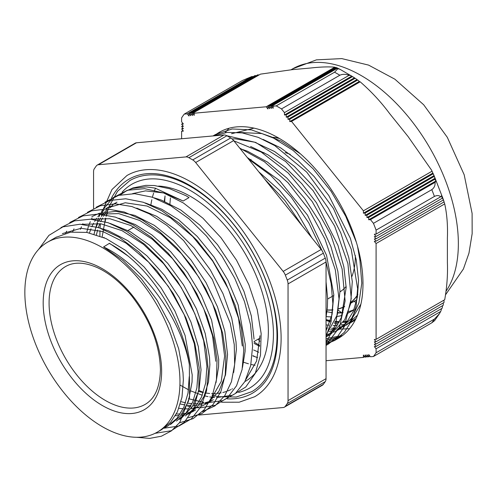 <?xml version="1.0" encoding="UTF-8"?>
<svg xmlns="http://www.w3.org/2000/svg" width="497" height="497" viewBox="0 0 497 497"><rect width="100%" height="100%" fill="white"/><g stroke="black" fill="none" stroke-linecap="round" stroke-linejoin="round"><path stroke-width="0.75" d="M126.014 191.115L132.873 187.947L145.789 185.362L154.362 185.524L169.862 188.792L185.921 195.694A108.837 63.833 59 0 1 189.034 197.595L183.144 200.999L155.101 188.108L145.988 186.872L132.798 188.394L128.338 190.016M126.008 191.109L120.237 194.948M183.144 200.999L163.755 192.96L145.528 190.873L132.649 193.606M198.701 391.493L203.254 392.593M205.447 392.984L209.666 393.475M211.691 393.587L215.611 393.549M217.481 393.413L221.122 392.891M222.861 392.524L226.222 391.555M227.856 390.959L230.863 389.605M231.875 389.07L232.466 388.741M254.066 339.159L251.358 316.011L244.021 291.54L232.534 267.274L217.537 244.71L199.956 225.216L180.827 210.045L161.308 200.08L154.182 197.856M116.988 202.142L114.136 204.143M112.776 205.236L110.21 207.591M108.992 208.858L106.644 211.635M105.532 213.132L103.444 216.325M102.475 218.028L100.655 221.693M99.816 223.65L98.3 227.812M97.623 230.03L96.437 234.783M242.48 367.482L245.089 351.441L245.238 344.266L238.125 304.854L227.943 280.351L214.039 257.048L197.197 236.404L178.466 219.655L161.811 209.274L145.31 202.95M109.514 206.404L108.824 206.808M107.886 207.398L105.215 209.287M103.929 210.324L101.369 212.685M100.127 213.983L97.803 216.748M96.716 218.22L94.629 221.42M93.641 223.147L91.821 226.8M90.988 228.738L89.46 232.907M181.014 401.694L185.58 402.787M187.76 403.173L191.979 403.67M194.01 403.788L197.912 403.757M199.806 403.62L203.422 403.117M205.193 402.744L208.541 401.775M210.175 401.172L213.356 399.725M233.665 372.52L236.398 349.366L236.019 341.886L231.72 318.13L222.954 293.559L210.194 269.703L194.24 248.003L176.013 229.844L156.623 216.301L136.712 208.125M178.926 408.292L183.151 408.789M185.17 408.894L189.09 408.863M190.96 408.72L194.6 408.205M196.34 407.832L199.701 406.869M201.335 406.273L204.348 404.918M205.354 404.384L208.106 402.694L218.897 391.288L225.539 374.887L227.551 354.516M227.545 354.467L224.837 331.319L217.5 306.854L206.013 282.582L191.016 260.018L173.434 240.529L154.306 225.352L134.786 215.387L116.049 211.312L99.214 213.319L91.839 216.617M176.336 414.007L180.243 413.976M182.132 413.839L185.772 413.318M187.506 412.945L190.898 411.957M192.488 411.367L195.65 409.932M215.959 382.796L218.574 366.755L218.717 359.573L211.604 320.161L201.428 295.665L187.518 272.362L170.682 251.712L151.945 234.963L135.29 224.582L118.795 218.258M188.264 414.249L197.197 406.9L203.932 396.55L208.51 381.932L209.877 364.68L209.498 357.2L205.199 333.437L196.439 308.873L183.679 285.011L167.719 263.317L149.491 245.158L130.108 231.608L110.197 223.439M179.429 419.362L181.591 418.008L192.382 406.602L199.017 390.201L201.03 369.83M201.03 369.78L198.322 346.626L190.985 322.162L179.498 297.896L164.501 275.332L146.919 255.837L127.785 240.666L108.265 230.701L101.139 228.477M170.583 424.45L180.386 416.113L188.45 401.265L192.053 382.063L192.196 374.887L185.089 335.475L174.907 310.973L160.997 287.67L144.161 267.026L125.424 250.277L105.904 238.51L86.776 232.397L70.574 232.161L55.788 237.429M157.251 432.154A109.682 63.324 -120 0 0 179.97 381.944A109.682 63.324 -120 0 0 132.09 271.561A109.682 63.324 -120 0 0 47.569 242.176A109.682 63.324 -120 0 0 47.569 368.83A109.682 63.324 -120 0 0 157.251 432.154L161.742 429.563L170.676 422.214L177.41 411.864L181.989 397.246L183.356 379.988L182.983 372.508L178.684 348.751L169.918 324.181L157.158 300.318L141.204 278.624L122.976 260.471L103.587 246.928L109.483 243.294L127.946 255.955A112.713 65.076 -120 0 0 109.483 243.524M127.946 255.967C158.555 280.706 183.704 325.603 189.357 364.643C181.212 318.515 142.943 265.547 103.587 246.928M189.357 364.643L189.55 397.451L179.802 422.351L171.54 430.8L161.37 436.223L149.585 438.397L136.576 437.292M38.586 249.432L48.886 235.392L62.945 226.843L79.961 224.234L98.984 227.725L118.938 237.094L138.682 251.786L157.114 270.958L173.18 293.478L185.984 318.061L194.805 343.247L199.142 367.606L198.794 389.71L193.768 408.273L184.399 422.226L171.223 430.737L155.039 433.334M60.914 227.632L74.507 220.854L90.504 219.208L108.116 222.712L126.511 231.242L144.795 244.319L162.078 261.323L177.547 281.408L190.45 303.574L200.167 326.74L206.261 349.751L208.405 371.47L206.559 390.847L200.782 406.881L191.413 418.834L178.895 426.053L163.873 428.221M69.754 222.519L82.962 215.872L98.437 214.052L115.503 217.152L133.364 224.979L151.212 237.218L168.234 253.24L183.648 272.331L196.762 293.584L206.976 315.993L213.828 338.532L217.034 360.139L216.425 379.795L212.082 396.606L204.18 409.739L193.134 418.629L179.454 422.823M65.561 233.236L66.691 231.173M78.501 217.469L91.696 210.803L107.172 208.945L124.231 212.008L142.105 219.836L159.959 232.031L176.988 248.059L192.432 267.131L205.547 288.39L215.791 310.811L222.656 333.357L225.862 354.976L225.278 374.651L220.923 391.462L213.045 404.633L201.981 413.51L188.307 417.722M72.599 231.9L74.003 228.868M87.429 212.318L100.288 205.758L115.36 203.832L131.953 206.559L149.373 213.865L166.849 225.383L183.623 240.604L212.219 279.314L230.248 323.162L234.255 344.576L234.652 364.388L231.453 381.696L224.781 395.718L214.977 405.863L202.459 411.622M80.439 229.291L81.458 226.787M82.57 224.358L82.869 223.743M96.269 207.206L109.818 200.465L125.729 198.775L143.273 202.242L161.581 210.641L179.796 223.613L197.048 240.461L212.505 260.403L225.445 282.439L235.243 305.487L241.443 328.436L243.76 350.149L242.089 369.563L236.547 385.74L227.377 397.855L215.089 405.359L200.26 407.82M198.614 407.782L194.134 407.41M192.053 407.118L187.555 406.217M86.72 232.391L88.41 226.57M88.913 225.147L90.292 221.674M91.398 219.27L92.075 217.928M105.022 202.161L118.64 195.371L134.662 193.681L152.312 197.203L170.744 205.739L189.053 218.854L206.373 235.92L221.861 256.054L234.758 278.289L244.474 301.505L250.507 324.553L252.613 346.297L250.674 365.649L244.828 381.659L235.361 393.525L222.749 400.65L207.647 402.7M205.789 402.595L205.36 402.564M204 402.433L188.469 398.706M94.529 232.211L98.499 218.084M99.114 216.586L100.338 213.94M101.593 211.529L101.792 211.169M102.009 210.79L112.925 197.812L127.375 190.276L144.615 188.661L163.643 192.966L183.436 203.018L202.894 218.171L220.91 237.603L236.529 260.186L248.842 284.638L257.21 309.575L261.155 333.562L260.49 355.256L255.259 373.396L245.785 386.977L232.621 395.19L216.524 397.588M214.598 397.488L209.734 396.923M208.013 396.618L204.286 395.786M202.279 395.239L191.041 391.015M188.525 389.81L179.92 384.995M102.146 236.87L105.513 218.195M106.109 216.35L107.346 212.996M351.938 276.413A79.588 45.954 -120 0 0 355.343 256.123A79.588 45.954 -120 0 0 355.336 255.545M290.273 154.368A79.588 45.954 -120 0 0 285.104 152.616M263.988 152.56A79.588 45.954 -120 0 0 262.783 153.008M339.998 291.863A79.588 45.954 -120 0 0 346.142 286.421M189.251 376.589L188.028 393.034L183.902 407.136L177.007 418.312L167.638 426.159L164.557 427.743M62.367 233.621L81.073 228.291L102.91 231.571L126.064 243.163L148.547 262.062L168.495 286.595L184.188 314.663L194.333 343.794L198.092 371.483L196.874 387.933L192.73 402.023L185.853 413.218L176.472 421.052M81.85 224.315L100.997 223.824L122.026 230.651L143.44 244.307L163.668 263.752L181.256 287.533L194.911 313.88L203.689 340.836L206.92 366.376L205.721 382.839L201.577 396.923L194.681 408.105L185.319 415.958M90.671 219.22L109.812 218.711L130.854 225.539L152.262 239.194L172.502 258.626L190.078 282.42L203.758 308.767L212.517 335.723L215.773 361.276M194.153 410.851L191.078 412.435M189.55 413.082L186.257 414.206M184.567 414.653L181.032 415.312M179.181 415.529L175.373 415.722M99.58 214.108L118.715 213.611L139.75 220.475L161.152 234.118L181.368 253.576L198.943 277.345L212.598 303.692L221.358 330.629L224.613 356.175L221.246 381.404L210.672 399.768M211.84 400.65L208.839 402.185M207.224 402.868L203.963 403.974M202.236 404.428L198.701 405.098M196.855 405.316L193.035 405.521M191.065 405.496L186.947 405.185M184.822 404.893L180.374 404.005M106.575 208.119L125.263 202.764L147.112 206.056L170.26 217.643L192.755 236.541L212.685 261.087L228.396 289.142L238.529 318.279L242.287 345.968M94.045 234.05L95.349 229.502M96.083 227.39L97.716 223.401M98.605 221.519L100.524 218.015M101.537 216.394L103.699 213.343M104.855 211.915L107.265 209.28M108.501 208.088L111.111 205.882M112.502 204.851L115.41 203M259.962 335.755L256.607 361.008L246.009 379.366M326.051 319.565A111.595 64.43 -120 0 0 330.443 320.59M335.077 321.31A111.595 64.43 -120 0 0 339.463 321.634M343.651 321.584A111.595 64.43 -120 0 0 347.62 321.186M339.134 312.967L340.706 312.06M356.355 302.207L353.597 301.561M341.706 312.824L338.395 310.302M198.607 415.082L283.184 407.528A8.331 4.815 60 0 0 284.402 407.149L322.416 385.206A8.331 4.815 -120 0 0 323.348 384.336L285.34 406.285A8.331 4.815 60 0 1 284.402 407.149M285.34 406.285L287.254 403.564L325.262 381.621A8.331 4.815 -120 0 0 326.051 378.671L288.043 400.619A8.331 4.815 60 0 1 287.254 403.564M288.043 400.619L288.043 283.924L326.051 261.975A8.331 4.815 -120 0 0 325.262 258.117L287.254 280.066A8.331 4.815 60 0 1 288.043 283.924M287.254 280.066L285.34 275.139L323.348 253.197A8.331 4.815 -120 0 0 321.192 249.457L283.184 271.405A8.331 4.815 60 0 1 285.34 275.139M283.184 271.405L195.663 162.525L233.671 140.583A8.331 4.815 -120 0 0 230.726 137.967L192.718 159.916A8.331 4.815 60 0 1 195.663 162.525M192.718 159.916L188.891 157.704L226.905 135.762A8.331 4.815 -120 0 0 223.961 134.973L185.946 156.915A8.331 4.815 60 0 1 188.891 157.704M185.946 156.915L98.425 164.737L136.439 142.788A8.331 4.815 -120 0 0 135.215 143.167L97.207 165.11A8.331 4.815 60 0 1 98.425 164.737M93.566 208.467L93.566 171.645A8.331 4.815 60 0 1 94.362 168.7L96.269 165.979A8.331 4.815 60 0 1 97.207 165.11M221.556 402.235L239.2 402.21L254.663 396.743A127.717 73.742 -120 0 0 281.116 338.271A127.717 73.742 -120 0 0 225.365 209.74A127.717 73.742 -120 0 0 126.946 175.522L111.949 189.537L102.742 210.411M136.439 142.788L223.961 134.973M226.905 135.762L230.726 137.967M233.671 140.583L321.192 249.457M323.348 253.197L325.262 258.117M326.051 261.975L326.051 378.671M325.262 381.621L323.348 384.336M329.294 331.574L333.052 330.921M336.612 329.94L339.973 328.641M343.172 327.02L349.726 322.143L360.884 304.22M300.337 153.778L281.022 141.024L261.795 133.544L238.846 132.45M326.051 336.444L327.647 335.773M326.051 336.904L330.797 334.164L344.694 319.844L350.64 303.71L352.292 281.606L348.851 257.837L340.768 232.907L328.449 208.349L312.675 185.685L294.354 166.358L274.592 151.529L254.582 142.179L235.51 138.843L232.074 138.924M326.051 335.357L337.314 314.8L339.985 291.167M339.979 291.112L337.861 271.418L330.94 246.636L319.695 221.83L304.736 198.533L286.986 178.187L267.492 162.09L247.425 151.2L240.188 148.69M254.048 343.365L259.558 346.279M326.051 317.26L327.393 307.419L327.616 298.262L326.051 281.861M311.818 237.796L296.616 211.573L279.494 190.332L258.775 171.813M165.047 195.924L164.258 201.229M252.811 355.92L257.589 357.635M248.463 158.978L270.71 175.385L291.279 197.197L308.786 222.892L322.081 250.693M326.051 262.099L331.132 283.445L332.853 303.555L331.126 321.571L326.051 336.773M233.863 140.819L261.186 152.039L288.198 172.993L312.178 201.527L330.766 234.652L342.122 268.964L345.123 300.902L339.563 327.188L326.051 345.08M213.667 135.892L227.16 132.395L242.207 132.898L258.272 137.371L274.766 145.609L306.699 172.111L333.45 208.46L351.249 249.295L357.604 288.614L356.15 305.848L351.69 320.608L344.371 332.313L334.481 340.544L326.051 344.135M215.804 135.029L220.531 131.612M342.57 335.518L326.051 338.625M264.559 179.001L284.918 200.552L302.3 225.949M326.051 295.23L326.051 318.074M255.682 356.995L252.861 355.641M164.675 201.403L165.06 195.924M239.703 148.087L264.373 161.742L288.024 182.722L308.786 209.237L324.976 239.125L335.326 269.871L339.035 298.952L335.829 323.932L326.051 342.762M259.633 345.465L254.073 342.011M226.794 135.7L255.731 142.446L285.688 161.562L313.073 190.637L334.661 226.085L347.9 263.565L351.255 298.448L344.421 326.454L337.413 336.749L328.306 344.135L326.051 345.328M213.194 135.936L215.518 134.494L232.186 128.959L251.432 129.891L272.151 137.191L293.112 150.429L313.116 168.787L330.983 191.159L345.701 216.195L356.399 242.381M339.687 337.519L326.051 341.837M258.751 352.249L253.632 349.981M169.931 203.801L170.415 197.936M247.226 157.443L279.562 180.573L307.488 215.12L326.566 255.377L333.804 294.69L332.064 314.514L326.051 330.685M250.594 146.485L268.113 154.934L285.458 167.545L301.816 183.735L316.452 202.739L337.972 245.412L343.899 267.063L346.173 287.539L341.321 317.602L334.866 328.79L326.051 336.867M263.025 139.377L280.538 147.802L297.865 160.438L314.228 176.628L328.846 195.619L350.36 238.28L356.262 259.925L358.554 280.401L357.418 297.069L353.317 311.358L346.415 322.671L336.985 330.586L333.76 332.232M330.418 333.53L326.846 334.518M231.577 133.724L254.01 128.139M356.088 318.409L349.36 323.448L353.951 320.795M342.8 326.367L339.246 327.349M335.481 328.001L331.524 328.3M327.361 328.231L326.051 328.138M278.972 138.222A94.759 54.707 -120 0 0 273.151 137.321M327.15 310.091A94.759 54.707 -120 0 0 332.903 309.948M338.668 308.904A94.759 54.707 -120 0 0 344.589 306.68M350.87 302.605A94.759 54.707 -120 0 0 357.759 294.827M326.964 311.718A102.09 58.944 -120 0 0 332.443 312.65M337.792 312.986A102.09 58.944 -120 0 0 343.073 312.681M348.409 311.656A102.09 58.944 -120 0 0 353.299 309.948M326.187 316.583A102.09 58.944 -120 0 0 331.511 316.862M336.811 316.502A102.09 58.944 -120 0 0 342.166 315.402M347.813 313.259A102.09 58.944 -120 0 0 350.05 312.079A102.09 58.944 -120 0 0 354.156 309.289M326.051 324.876A111.595 64.43 -120 0 0 328.734 325.231M333.108 325.523A111.595 64.43 -120 0 0 337.264 325.442M341.228 325.013A111.595 64.43 -120 0 0 344.98 324.261M354.796 320.31A111.595 64.43 -120 0 0 355.287 320.025M155.486 188.195A111.595 64.43 -120 0 0 154.319 191.14M153.623 193.14A111.595 64.43 -120 0 0 152.38 197.421M151.84 199.713A111.595 64.43 -120 0 0 150.92 204.646M243.729 362.27A111.595 64.43 -120 0 0 248.457 363.773M250.73 364.369A111.595 64.43 -120 0 0 255.054 365.264M227.197 398.855A123.554 71.332 -120 0 0 252.582 393.133C268.778 383.386 277.109 364.81 277.562 337.42C277.823 303.344 261.59 260.13 236.162 227.496C219.345 205.932 201.198 190.481 181.716 181.138C160.972 171.713 143.409 171.049 129.027 179.131A123.554 71.332 -120 0 0 111.427 198.166M218.525 396.687L236.249 397.028L251.749 391.686A121.883 70.369 -120 0 0 276.991 335.891A121.883 70.369 -120 0 0 223.787 213.232A121.883 70.369 -120 0 0 129.86 180.573L117.522 191.283L108.967 206.727M238.591 392.419A117.721 67.965 -120 0 0 249.662 388.076C265.075 378.813 272.996 361.139 273.437 335.04C273.685 302.574 258.216 261.385 233.975 230.279C217.953 209.728 200.658 194.998 182.095 186.102C162.333 177.131 145.621 176.491 131.947 184.182A117.721 67.965 -120 0 0 122.107 192.19M244.878 381.566L245.648 381.124A109.682 63.324 -120 0 0 268.361 330.909A109.682 63.324 -120 0 0 158.63 186.071M360.704 260.086L359.946 260.521L357.56 246.431M359.94 260.521L361.797 283.166L358.958 302.822L351.646 318.316L339.991 328.859M355.343 319.906L353.268 321.199M341.159 336.544L326.051 340.209M342.458 324.808L341.495 324.671M338.115 324.063L334.282 323.137M330.033 321.832L326.051 320.348M339.202 312.93L337.929 312.408M357.505 315.185L346.484 325.106M341.47 327.498L338.016 328.623M334.363 329.418L330.511 329.865M326.461 329.952L326.051 329.94M346.993 321.969L343.123 322.398M339.022 322.466L334.723 322.149M330.176 321.41L326.051 320.416M332.704 328.25L334.99 328.635M337.668 328.964L338.954 329.076M339.538 329.12L349.615 328.697M229.067 128.245L225.104 132.656M443.902 300.194A18.42 14.525 -144.9 0 1 444.032 302.474L376.086 341.706L374.322 339.501L376.086 339.345L444.716 299.722C446.965 286.856 447.859 274.493 447.393 262.646L447.393 237.889C447.859 225.508 446.965 214.176 444.716 203.907L376.086 243.524L374.322 241.325L376.086 241.169L374.322 238.97L376.086 238.808L374.322 236.609L376.086 236.454L374.322 234.255L376.086 234.099L440.684 196.806A18.333 3.877 -21.2 0 0 441.678 195.364L442.113 198.334L376.086 236.454M443.281 302.909A18.377 14.494 -144.9 0 1 443.187 305.32L376.086 344.061L374.322 341.861L376.086 341.706M442.516 305.711A18.352 14.469 -144.9 0 1 442.113 308.302L376.086 346.415L374.322 344.216L376.086 344.061M441.547 308.625A18.333 14.463 -144.9 0 1 440.684 311.482L376.086 348.776L374.322 346.577L376.086 346.415M442.113 198.334A18.352 3.877 -21.2 0 0 442.535 197.228L443.187 200.074L376.086 238.808M443.187 200.074A18.377 3.883 -21.2 0 0 443.256 199.285A18.377 3.883 -21.2 0 0 443.218 199.191L444.032 201.944L376.086 241.169M444.032 201.944A18.42 3.889 -21.2 0 0 443.995 201.589L443.423 199.794M444.038 201.9L444.691 203.82M364.699 356.647L363.406 357.393L363.406 355.038L365.171 357.237L365.171 354.877L366.941 357.076L366.941 354.721L368.706 356.921L368.706 354.56L370.476 356.759L373.458 356.498A156.679 90.46 -120 0 0 376.086 352.752L376.086 348.776M368.706 356.921L370.004 356.175M366.941 357.076L368.234 356.33M365.171 357.237L366.463 356.486M256.191 75.749A18.346 14.469 -144.9 0 0 255.023 75.556L188.997 113.676L188.997 116.031L187.232 113.832L184.25 114.099A156.679 90.46 -120 0 0 181.616 117.845L181.616 121.821L183.387 124.02L181.616 124.175L183.387 126.375L181.616 126.536L183.387 128.735L181.616 128.891L183.387 131.09L181.616 131.251L182.915 130.5M181.616 128.891L182.915 128.145M181.616 126.536L182.915 125.784M181.616 124.175L182.915 123.43M432.03 171.21L432.856 173.093A18.42 3.889 158.8 0 1 433.042 173.354A18.42 3.889 158.8 0 1 433.117 173.801L365.171 213.033L363.406 213.188L363.406 210.834L432.03 171.21L431.489 170.049L432.303 171.769M363.406 213.188L432.856 173.093M434.067 175.609A18.377 3.883 158.8 0 1 434.074 175.621A18.377 3.883 158.8 0 1 434.036 176.491L366.941 215.232L365.171 215.387L434.067 175.609L433.117 173.801M434.036 176.491L435.148 178.206A18.352 3.877 158.8 0 1 434.732 179.311L436.062 180.896A18.333 3.877 158.8 0 1 435.074 182.337L370.476 219.631L368.706 219.786L368.706 217.431L366.941 217.587L366.941 215.232M366.941 217.587L435.148 178.206M368.706 217.431L434.732 179.311M368.706 219.786L436.062 180.896M365.171 215.387L365.171 213.033M349.062 75.339A18.333 10.586 -60 0 1 351.826 76.103L352.261 76.712L286.235 114.832L284.464 114.987L284.464 112.633L349.062 75.339C345.707 74.01 342.632 73.978 339.83 75.24L281.488 108.924A156.679 90.46 -120 0 0 276.22 105.886L271.474 106.308L271.331 108.495L269.703 106.464L269.567 108.65L267.933 106.625L267.933 108.98L266.168 106.78L334.792 67.163L335.512 67.611M284.464 114.987L351.826 76.103M352.261 76.712A18.352 10.592 -60 0 1 354.038 77.513A18.352 10.592 -60 0 1 354.448 77.805L355.1 78.29L288.005 117.031L286.235 117.186L286.235 114.832M286.235 117.186L354.448 77.805M289.77 121.591L289.77 119.23L288.005 119.386L356.902 79.613L357.716 80.005A18.42 10.636 -60 0 1 359.225 81.489L360.163 81.806L291.54 121.43L289.77 121.591L359.225 81.489M289.77 119.23L357.716 80.005M355.1 78.29A18.377 10.611 -60 0 1 355.864 78.737A18.377 10.611 -60 0 1 356.902 79.613M288.005 119.386L288.005 117.031M187.232 113.832L251.83 76.538A18.333 14.463 -144.9 0 1 253.203 76.606M334.792 67.163C328.368 66.635 320.379 66.915 310.824 67.996L292.255 69.655L260.478 74.134L192.538 113.359L192.395 115.546L190.767 113.515L190.631 115.702L188.997 113.676M190.767 113.515L257.862 74.78A18.377 14.494 -144.9 0 1 258.9 75.047M194.308 113.204L194.165 115.385L192.538 113.359L194.308 113.204M336.637 67.822L335.879 67.399L267.933 106.625M269.703 106.464L336.798 67.729L338.078 68.375M338.594 68.605A18.389 9.847 123.4 0 0 338.569 68.586A18.389 9.847 123.4 0 0 337.494 68.188L271.474 106.308L273.244 106.153L273.101 108.334L271.474 106.308M337.836 68.803L337.494 68.188L340.364 69.499A18.333 9.797 123.4 0 0 337.842 68.859M376.086 234.099L376.086 230.123L434.428 196.439C436.975 195.191 439.062 195.309 440.684 196.806M440.684 311.482L439.466 313.657L434.428 319.068L376.086 352.752M376.086 339.345L376.086 243.524M373.458 356.498L431.8 322.814L434.62 320.633L439.472 313.657M326.051 360.729L363.406 357.393M258.129 339.165L259.894 341.358M181.616 131.251L181.616 138.756M360.163 81.806C371.209 91.423 380.988 101.96 389.493 113.409L408.062 136.513L431.489 170.049M435.074 182.337C435.304 185.468 434.21 187.903 431.8 189.655L373.458 223.339L370.476 219.631M284.464 112.633L281.488 108.924M184.25 114.099L242.592 80.415L251.83 76.538M337.494 68.188L337.817 68.803L334.562 72.202L276.22 105.886M266.168 106.78L192.538 113.359M363.406 210.834L291.54 121.43M376.086 230.123A156.679 90.46 -120 0 0 373.458 223.339M214.58 135.507A118.976 68.692 60 0 1 219.363 132.258A118.976 68.692 60 0 1 351.714 228.788A118.976 68.692 60 0 1 338.339 338.333A118.976 68.692 60 0 1 326.051 342.961M279.364 138.452A94.592 54.614 -120 0 0 273.611 137.514M327.169 309.942A94.592 54.614 -120 0 0 332.928 309.786M338.699 308.724A94.592 54.614 -120 0 0 344.632 306.475M350.919 302.35A94.592 54.614 -120 0 0 357.809 294.466M161.637 371.358A83.757 48.358 -120 0 0 72.798 260.844A83.757 48.358 -120 0 0 72.798 379.298A83.757 48.358 -120 0 0 161.637 371.358M145.149 404.39A79.588 45.954 60 0 1 65.561 358.443A79.588 45.954 60 0 1 65.561 266.541C73.91 261.677 84.577 262.074 97.561 267.728C109.669 273.369 121.138 282.874 131.96 296.243C150.249 320.155 159.73 344.626 160.413 369.656C159.991 387.169 154.902 398.743 145.149 404.39M434.428 319.068A156.679 90.46 60 0 1 431.8 322.814M431.8 189.655A156.679 90.46 60 0 1 434.428 196.439M334.562 72.202A156.679 90.46 60 0 1 339.83 75.24M291.049 69.76L292.665 68.828A137.265 79.247 60 0 1 419.692 131.885A137.265 79.247 60 0 1 446.213 291.006M251.091 159.425L250.128 159.978M133.91 227.079L128.015 230.478M333.816 295.466L327.629 299.039M259.968 338.103L254.079 341.507M326.051 345.421L328.3 344.123M334.487 340.551L339.041 337.923M212.989 135.954L215.518 134.488M356.933 299.635L350.745 303.207M353.951 309.83L350.05 312.079M340.532 328.542L336.985 330.592M102.438 211.647L102.245 212.461M101.991 213.611L101.444 216.4M100.425 223.737L100.071 228.21M99.959 230.658L99.891 235.988M108.918 206.876L108.476 208.094M107.774 210.243L107.383 211.542M106.967 213.02L106.153 216.357M105.768 218.214L105.159 221.656M104.01 237.268L104.01 237.659M198.949 390.493L203.335 392.35M212.188 395.289L214.077 395.767M215.412 396.072L217.568 396.513M56.478 237.032L47.569 242.176M443.256 199.285L434.074 175.621M433.036 173.347L434.049 175.559M338.556 68.586L340.315 69.474M354.038 77.513L340.346 69.493M354.696 77.948L355.864 78.731M292.665 68.828L316.44 59.851L341.781 58.603L368.594 65.107L394.86 79.178L423.699 104.786L447.294 137.296L464.186 174.758L472.1 213.393L472.15 233.677L468.951 253.209L463.397 269.02L445.71 294.559"/></g></svg>
